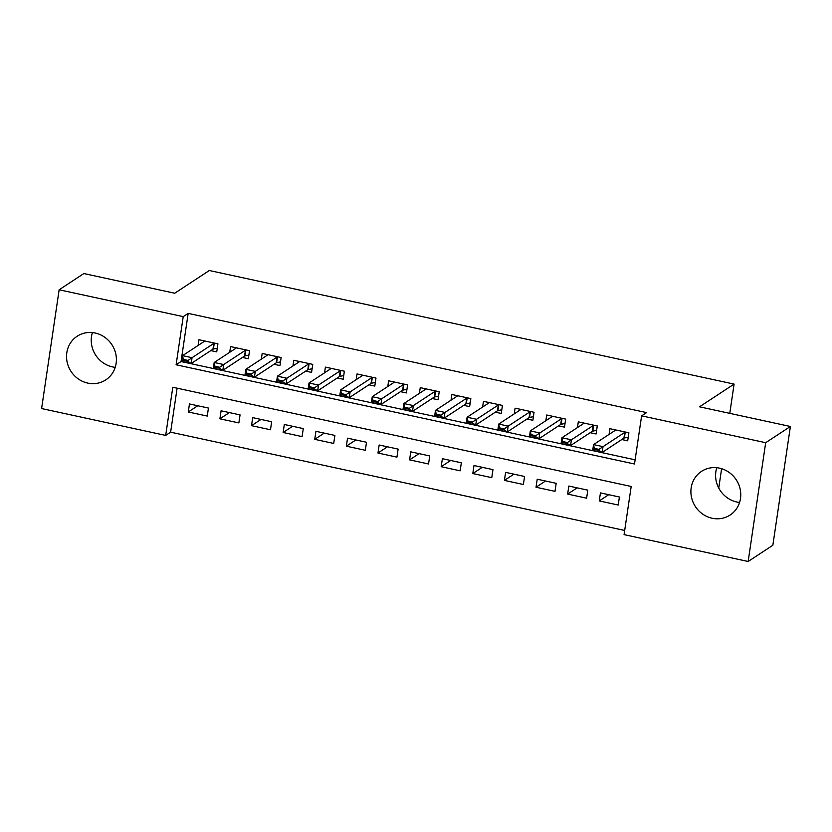<?xml version="1.0" encoding="UTF-8"?>
<svg xmlns="http://www.w3.org/2000/svg" width="832" height="832" viewBox="0 0 832 832"><rect width="100%" height="100%" fill="white"/><g stroke="black" fill="none" stroke-linecap="round" stroke-linejoin="round"><path stroke-width="1.25" d="M115.222 367.318A26.094 24.419 56.7 0 1 112.476 366.881A26.094 24.419 56.7 0 1 92.414 332.582M95.16 333.018A26.094 24.419 56.7 0 1 115.731 353.714A26.094 24.419 56.7 0 1 105.789 379.881A26.094 24.419 56.7 0 1 87.766 383.105A26.094 24.419 56.7 0 1 67.194 362.398A26.094 24.419 56.7 0 1 77.147 336.242A26.094 24.419 56.7 0 1 95.16 333.018M739.586 502.455A26.094 24.419 56.7 0 1 736.84 502.018A26.094 24.419 56.7 0 1 716.778 467.719M719.524 468.156A26.094 24.419 56.7 0 1 740.095 488.852A26.094 24.419 56.7 0 1 730.153 515.018A26.094 24.419 56.7 0 1 712.13 518.242A26.094 24.419 56.7 0 1 691.558 497.536A26.094 24.419 56.7 0 1 701.501 471.38A26.094 24.419 56.7 0 1 719.524 468.156M59.145 289.775L83.845 273.551L174.73 293.228L209.321 270.514L734.105 384.103L699.514 406.806L790.4 426.483L772.855 545.262L748.155 561.486L624.073 534.622L631.186 486.47L172.796 387.254L165.682 435.417L41.6 408.554L59.145 289.775L183.217 316.628L176.114 364.78L634.504 463.996L641.607 415.844L765.69 442.697L748.155 561.486M177.112 388.19L170.622 432.172L624.686 530.452M170.622 432.172L165.682 435.417M210.829 350.594L216.736 351.874L217.922 343.845L198.952 339.737L198.11 345.446M242.445 357.438L248.352 358.717L249.538 350.688L230.568 346.58L229.726 352.29M274.061 364.281L279.958 365.56L281.143 357.531L262.174 353.423L261.331 359.133M305.666 371.124L311.574 372.403L312.759 364.374L293.79 360.266L292.947 365.976M337.282 377.967L343.19 379.236L344.375 371.218L325.406 367.11L324.563 372.819M368.898 384.81L374.795 386.079L375.981 378.061L357.022 373.953L356.179 379.662M400.504 391.643L406.411 392.922L407.597 384.904L388.627 380.796L387.785 386.506M432.12 398.486L438.027 399.766L439.213 391.747L420.243 387.639L419.401 393.349M463.736 405.33L469.643 406.609L470.829 398.58L451.859 394.482L451.017 400.192M495.352 412.173L501.249 413.452L502.434 405.423L483.465 401.326L482.622 407.025M526.958 419.016L532.865 420.295L534.05 412.266L515.081 408.169L514.238 413.868M558.574 425.859L564.481 427.138L565.666 419.11L546.697 415.002L545.854 420.711M590.19 432.702L596.097 433.982L597.272 425.953L578.313 421.845L577.47 427.554M608.743 494.697L599.258 500.926L618.228 505.024L619.414 497.006L600.444 492.898L599.258 500.926M577.127 487.854L567.642 494.083L586.612 498.191L587.798 490.162L568.828 486.054L567.642 494.083M545.522 481.01L536.026 487.24L554.996 491.348L556.182 483.319L537.212 479.211L536.026 487.24M513.906 474.167L504.421 480.397L523.38 484.505L524.566 476.476L505.606 472.368L504.421 480.397M482.29 467.324L472.805 473.554L491.774 477.662L492.96 469.633L473.99 465.525L472.805 473.554M450.674 460.481L441.189 466.71L460.158 470.818L461.344 462.79L442.374 458.682L441.189 466.71M419.068 453.638L409.573 459.867L428.542 463.975L429.728 455.946L410.758 451.838L409.573 459.867M387.452 446.794L377.967 453.024L396.937 457.132L398.122 449.103L379.153 445.006L377.967 453.024M355.836 439.951L346.351 446.181L365.321 450.289L366.506 442.26L347.537 438.162L346.351 446.181M324.23 433.108L314.735 439.338L333.705 443.446L334.89 435.417L315.921 431.319L314.735 439.338M292.614 426.275L283.13 432.494L302.089 436.602L303.274 428.584L284.315 424.476L283.13 432.494M260.998 419.432L251.514 425.662L270.483 429.759L271.669 421.741L252.699 417.633L251.514 425.662M229.382 412.589L219.898 418.818L238.867 422.916L240.053 414.898L221.083 410.79L219.898 418.818M208.437 408.054L189.467 403.946L188.282 411.975L207.251 416.073L208.437 408.054M641.607 415.844L646.558 412.599L188.167 313.383L181.054 361.546L635.118 459.815M621.806 439.546L627.702 440.825L628.888 432.796L609.918 428.688L609.076 434.398M718.754 488.051L721.614 468.707M729.778 413.358L734.105 384.103M790.4 426.483L765.69 442.697M188.167 313.383L183.217 316.628M181.054 361.546L176.114 364.78M197.777 405.746L188.282 411.975M615.046 429.801L614.942 430.55M627.661 437.278L628.212 437.393M625.706 432.11L625.217 432.214A3.349 0.811 8.4 0 0 624.77 432.38L603.034 446.649L602.181 452.431L592.696 450.372L593.549 444.6L615.285 430.321A3.349 0.811 8.4 0 0 615.441 430.123A3.349 0.811 8.4 0 0 615.441 430.092L615.441 429.884M599.019 449.384L594.277 448.365L594.131 449.322L598.874 450.351L599.019 449.384L603.034 446.649L593.549 444.6L594.277 448.365M628.243 437.154L624.364 437.986A3.349 0.811 8.4 0 0 623.917 438.152L602.181 452.431L598.874 450.351M592.696 450.372L594.131 449.322M583.44 422.958L583.326 423.706M596.045 430.435L596.596 430.55M594.09 425.266L593.611 425.37A3.349 0.811 8.4 0 0 593.164 425.537L571.418 439.806L570.565 445.588L561.08 443.529L561.933 437.757L583.679 423.478A3.349 0.811 8.4 0 0 583.825 423.28A3.349 0.811 8.4 0 0 583.825 423.249L583.825 423.041M567.403 442.541L562.661 441.522L562.526 442.478L567.268 443.508L567.403 442.541L571.418 439.806L561.933 437.757L562.661 441.522M596.638 430.31L592.758 431.142A3.349 0.811 8.4 0 0 592.311 431.309L570.565 445.588L567.268 443.508M561.08 443.529L562.526 442.478M551.824 416.114L551.71 416.863M564.439 423.592L564.98 423.706M562.474 418.423L561.995 418.527A3.349 0.811 8.4 0 0 561.548 418.694L539.802 432.962L538.949 438.745L529.464 436.686L530.317 430.914L552.063 416.634A3.349 0.811 8.4 0 0 552.209 416.447A3.349 0.811 8.4 0 0 552.209 416.406L552.209 416.198M535.798 435.698L531.055 434.678L530.91 435.635L535.652 436.665L535.798 435.698L539.802 432.962L530.317 430.914L531.055 434.678M565.022 423.467L561.142 424.299A3.349 0.811 8.4 0 0 560.695 424.466L538.949 438.745L535.652 436.665M529.464 436.686L530.91 435.635M520.208 409.271L520.094 410.03M532.823 416.749L533.374 416.863M530.858 411.58L530.379 411.684A3.349 0.811 8.4 0 0 529.932 411.85L508.196 426.119L507.333 431.902L497.858 429.853L498.711 424.07L520.447 409.791A3.349 0.811 8.4 0 0 520.603 409.604A3.349 0.811 8.4 0 0 520.603 409.562L520.593 409.354M504.182 428.865L499.439 427.835L499.294 428.792L504.036 429.822L504.182 428.865L508.196 426.119L498.711 424.07L499.439 427.835M533.406 416.624L529.526 417.466A3.349 0.811 8.4 0 0 529.079 417.622L507.333 431.902L504.036 429.822M497.858 429.853L499.294 428.792M488.592 402.428L488.488 403.187M501.207 409.906L501.758 410.03M499.252 404.737L498.774 404.841A3.349 0.811 8.4 0 0 498.316 405.007L476.58 419.276L475.727 425.058L466.242 423.01L467.095 417.227L488.842 402.948A3.349 0.811 8.4 0 0 488.987 402.761L488.987 402.511M472.566 422.022L467.823 420.992L467.678 421.959L472.42 422.978L472.566 422.022L476.58 419.276L467.095 417.227L467.823 420.992M501.8 409.781L497.91 410.623A3.349 0.811 8.4 0 0 497.463 410.779L475.727 425.058L472.42 422.978M466.242 423.01L467.678 421.959M456.986 395.585L456.872 396.344M469.602 403.062L470.142 403.187M467.636 397.894L467.158 397.998A3.349 0.811 8.4 0 0 466.71 398.164L444.964 412.433L444.111 418.215L434.626 416.166L435.479 410.384L457.226 396.115A3.349 0.811 8.4 0 0 457.371 395.918A3.349 0.811 8.4 0 0 457.371 395.886L457.371 395.668M440.95 415.178L436.207 414.149L436.072 415.116L440.814 416.135L440.95 415.178L444.964 412.433L435.479 410.384L436.207 414.149M470.184 402.938L466.305 403.78A3.349 0.811 8.4 0 0 465.858 403.946L444.111 418.215L440.814 416.135M434.626 416.166L436.072 415.116M425.37 388.742L425.256 389.501M437.986 396.219L438.537 396.344M436.02 391.05L435.542 391.154A3.349 0.811 8.4 0 0 435.094 391.321L413.348 405.59L412.495 411.372L403.01 409.323L403.863 403.541L425.61 389.272A3.349 0.811 8.4 0 0 425.755 389.074L425.755 388.835M409.344 408.335L404.602 407.306L404.456 408.273L409.198 409.292L409.344 408.335L413.348 405.59L403.863 403.541L404.602 407.306M438.568 396.094L434.689 396.937A3.349 0.811 8.4 0 0 434.242 397.103L412.495 411.372L409.198 409.292M403.01 409.323L404.456 408.273M393.754 381.909L393.65 382.658M406.37 389.376L406.921 389.501M404.414 384.207L403.926 384.311A3.349 0.811 8.4 0 0 403.478 384.478L381.742 398.757L380.89 404.529L371.405 402.48L372.258 396.698L393.994 382.429A3.349 0.811 8.4 0 0 394.15 382.231A3.349 0.811 8.4 0 0 394.15 382.2L394.139 381.992M377.728 401.492L372.986 400.462L372.84 401.43L377.582 402.449L377.728 401.492L381.742 398.757L372.258 396.698L372.986 400.462M406.952 389.251L403.073 390.094A3.349 0.811 8.4 0 0 402.626 390.26L380.89 404.529L377.582 402.449M371.405 402.48L372.84 401.43M362.149 375.066L362.034 375.814M374.754 382.533L375.305 382.658M372.798 377.364L372.32 377.468A3.349 0.811 8.4 0 0 371.873 377.634L350.126 391.914L349.274 397.686L339.789 395.637L340.642 389.854L362.388 375.586A3.349 0.811 8.4 0 0 362.534 375.388A3.349 0.811 8.4 0 0 362.534 375.357L362.534 375.149M346.112 394.649L341.37 393.619L341.234 394.586L345.977 395.616L346.112 394.649L350.126 391.914L340.642 389.854L341.37 393.619M375.346 382.408L371.467 383.25A3.349 0.811 8.4 0 0 371.01 383.417L349.274 397.686L345.977 395.616M339.789 395.637L341.234 394.586M330.533 368.222L330.418 368.971M343.148 375.69L343.689 375.814M341.182 370.521L340.704 370.625A3.349 0.811 8.4 0 0 340.257 370.791L318.51 385.07L317.658 390.842L308.173 388.794L309.026 383.011L330.772 368.742A3.349 0.811 8.4 0 0 330.918 368.545L330.918 368.306M314.506 387.806L309.764 386.776L309.618 387.743L314.361 388.773L314.506 387.806L318.51 385.07L309.026 383.011L309.764 386.776M343.73 375.565L339.851 376.407A3.349 0.811 8.4 0 0 339.404 376.574L317.658 390.842L314.361 388.773M308.173 388.794L309.618 387.743M298.917 361.379L298.802 362.128M311.532 368.857L312.083 368.971M309.566 363.678L309.088 363.782A3.349 0.811 8.4 0 0 308.641 363.948L286.894 378.227L286.042 383.999L276.567 381.95L277.42 376.168L299.156 361.899A3.349 0.811 8.4 0 0 299.302 361.702A3.349 0.811 8.4 0 0 299.312 361.67L299.302 361.462M282.89 380.962L278.148 379.933L278.002 380.9L282.745 381.93L282.89 380.962L286.894 378.227L277.42 376.168L278.148 379.933M312.114 368.722L308.235 369.564A3.349 0.811 8.4 0 0 307.788 369.73L286.042 383.999L282.745 381.93M276.567 381.95L278.002 380.9M267.301 354.536L267.197 355.285M279.916 362.014L280.467 362.128M277.961 356.845L277.472 356.949A3.349 0.811 8.4 0 0 277.025 357.105L255.289 371.384L254.436 377.156L244.951 375.107L245.804 369.325L267.54 355.056A3.349 0.811 8.4 0 0 267.696 354.858L267.696 354.619M251.274 374.119L246.532 373.09L246.386 374.057L251.129 375.086L251.274 374.119L255.289 371.384L245.804 369.325L246.532 373.09M280.498 361.878L276.619 362.721A3.349 0.811 8.4 0 0 276.172 362.887L254.436 377.156L251.129 375.086M244.951 375.107L246.386 374.057M235.695 347.693L235.581 348.442M248.31 355.17L248.851 355.285M246.345 350.002L245.866 350.106A3.349 0.811 8.4 0 0 245.419 350.262L223.673 364.541L222.82 370.323L213.335 368.264L214.188 362.492L235.934 348.213A3.349 0.811 8.4 0 0 236.08 348.015A3.349 0.811 8.4 0 0 236.08 347.984L236.08 347.776M219.658 367.276L214.916 366.257L214.781 367.214L219.523 368.243L219.658 367.276L223.673 364.541L214.188 362.492L214.916 366.257M248.893 355.046L245.014 355.878A3.349 0.811 8.4 0 0 244.566 356.044L222.82 370.323L219.523 368.243M213.335 368.264L214.781 367.214M204.079 340.85L203.965 341.598M216.694 348.327L217.246 348.442M214.729 343.158L214.25 343.262A3.349 0.811 8.4 0 0 213.803 343.418L192.057 357.698L191.204 363.48L181.719 361.421L182.572 355.649L204.318 341.37A3.349 0.811 8.4 0 0 204.464 341.172A3.349 0.811 8.4 0 0 204.474 341.141L204.464 340.933M188.053 360.433L183.31 359.414L183.165 360.37L187.907 361.4L188.053 360.433L192.057 357.698L182.572 355.649L183.31 359.414M217.277 348.202L213.398 349.034A3.349 0.811 8.4 0 0 212.95 349.201L191.204 363.48L187.907 361.4M181.719 361.421L183.165 360.37M624.77 432.38L623.917 438.152M625.217 432.214L624.364 437.986M593.164 425.537L592.311 431.309M593.611 425.37L592.758 431.142M561.548 418.694L560.695 424.466M561.995 418.527L561.142 424.299M529.932 411.85L529.079 417.622M530.379 411.684L529.526 417.466M498.316 405.007L497.463 410.779M498.774 404.841L497.91 410.623M466.71 398.164L465.858 403.946M467.158 397.998L466.305 403.78M435.094 391.321L434.242 397.103M435.542 391.154L434.689 396.937M403.478 384.478L402.626 390.26M403.926 384.311L403.073 390.094M371.873 377.634L371.01 383.417M372.32 377.468L371.467 383.25M340.257 370.791L339.404 376.574M340.704 370.625L339.851 376.407M308.641 363.948L307.788 369.73M309.088 363.782L308.235 369.564M277.025 357.105L276.172 362.887M277.472 356.949L276.619 362.721M245.419 350.262L244.566 356.044M245.866 350.106L245.014 355.878M213.803 343.418L212.95 349.201M214.25 343.262L213.398 349.034"/></g></svg>
